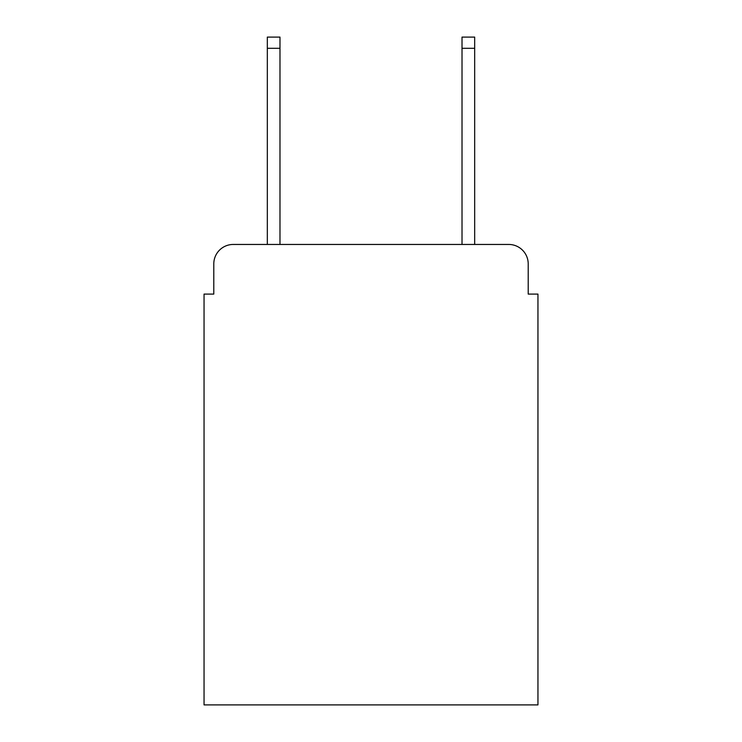<?xml version="1.0" encoding="UTF-8"?>
<svg xmlns="http://www.w3.org/2000/svg" width="742" height="742" viewBox="0 0 742 742"><rect width="100%" height="100%" fill="white"/><g stroke="black" fill="none" stroke-linecap="round" stroke-linejoin="round"><path stroke-width="1.11" d="M213.789 263.92L213.789 294.092L213.789 263.92A19.468 19.468 0 0 1 233.257 244.452L267.324 244.452L267.324 37.1L279.984 37.1L279.984 244.452L462.016 244.452L462.016 37.1L474.676 37.1L474.676 244.452L508.743 244.452L233.257 244.452M528.211 294.092L528.211 263.92L528.211 294.092L537.95 294.092L537.95 704.9L204.05 704.9L204.05 294.092L213.789 294.092M528.211 263.92A19.468 19.468 0 0 0 508.743 244.452M267.324 48.295L279.984 48.295M474.676 48.295L462.016 48.295"/></g></svg>
